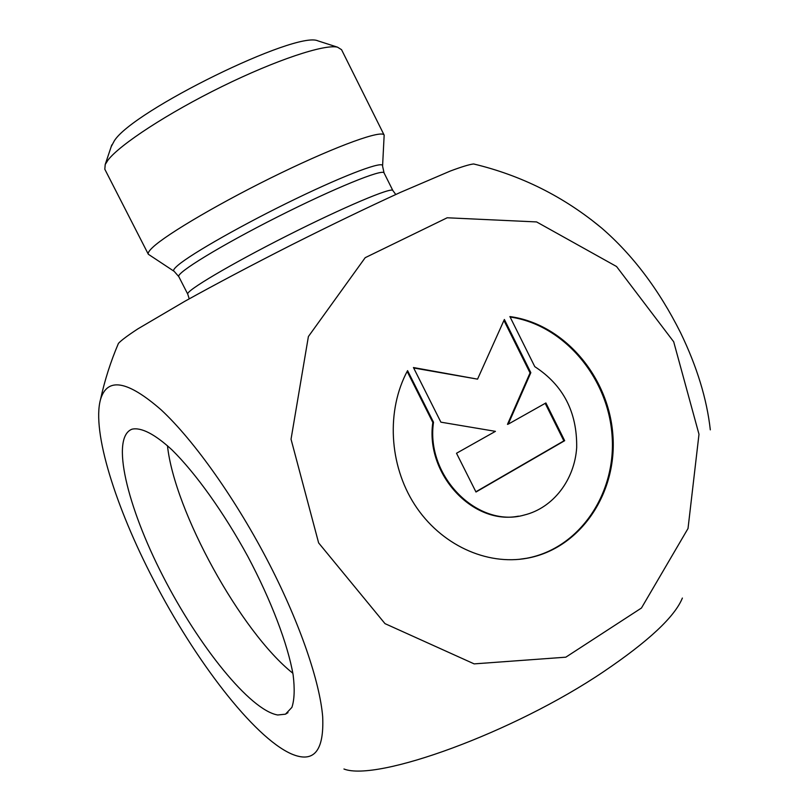 <?xml version="1.0" encoding="UTF-8"?>
<svg xmlns="http://www.w3.org/2000/svg" width="811" height="811" viewBox="0 0 811 811"><rect width="100%" height="100%" fill="white"/><g stroke="black" fill="none" stroke-linecap="round" stroke-linejoin="round"><path stroke-width="1.22" d="M509.886 316.574C563.493 323.741 608.372 375.969 612.822 434.27C617.749 492.52 580.869 548.337 527.434 558.181C486.468 565.835 440.566 544.739 414.725 504.736C388.885 464.764 386.198 410.123 407.578 370.637L433.52 422.237C425.42 476.189 477.74 528.62 524.271 515.026C553.224 507.97 574.604 479.848 576.682 447.571C577.199 412.13 563.229 385.154 534.784 366.653L509.886 316.574M518.695 559.387L526.653 558.252C579.875 548.459 616.705 493.007 612.031 434.99C607.814 376.922 563.452 324.674 510.109 317.02M518.442 516.161C472.904 525.346 425.187 474.04 432.831 422.45L407.163 371.408M433.52 422.237L432.831 422.45M564.669 440.697L475.986 492.013L456.512 453.258L495.44 431.351L440.89 422.166L413.438 367.535L477.547 379.142L504.371 319.483L530.83 372.675L508.223 424.153L545.894 402.955L564.669 440.697L563.868 440.88L545.195 403.351M508.223 424.153L507.473 424.366L530.059 372.928L503.945 320.436M530.83 372.675L530.059 372.928M477.547 379.142L413.651 367.971M475.875 491.79L563.868 440.88M292.862 673.252C240.837 631.931 174.416 511.092 167.461 445.695M277.717 714.988C249.981 710.304 198.442 645.637 162.92 576.094C127.155 506.611 110.367 437.423 132 429.191C141.023 427.113 154.769 433.986 171.962 449.872C195.573 473.077 223.795 512.44 247.791 556.397C271.259 600.576 287.875 644.471 293.126 674.864C294.849 688.884 294.434 699.721 291.899 707.385L285.482 714.177L277.717 714.988M319.656 41.422L317.851 40.834C296.289 30.575 132.943 110.6 114.31 140.84L111.168 146.73M173.838 271.127L148.322 254.259L104.822 169.246L105.207 164.511L107.995 160.102C119.825 144.561 168.019 113.033 221.991 86.544C275.963 60.014 324.441 43.987 337.508 47.17L341.543 49.674L384.161 135.133L382.599 165.677M148.322 254.259C147.683 253.022 149.123 250.741 152.64 247.436C166.813 233.903 223.38 200.793 280.941 172.996C338.552 145.118 382.265 129.598 384.161 135.133M117.93 344.594L118.457 343.357C121.255 340.336 127.743 335.501 137.921 328.84L184.888 301.256C216.233 283.87 251.795 265.075 291.585 244.871C331.466 224.829 367.697 207.363 400.279 192.45L450.358 171.02C461.763 166.772 469.498 164.42 473.594 163.964L474.901 164.268M318.622 542.894L385.002 623.639L474.161 663.885L565.814 657.184L641.45 608.027L688.022 528.498L698.991 434.27L673.688 341.766L616.553 266.515L536.598 221.93L447.196 217.774L365.193 257.685L308.393 336.545L291.037 439.207L318.622 542.894M153.603 580.017C194.893 660.134 253.6 737.108 291.21 753.824C313.725 763.567 324.218 751.189 322.677 716.691C319.787 681.798 300.171 624.125 269.728 564.75C236.771 500.549 194.103 440.414 161.125 409.829C127.337 380.379 107.113 376.983 100.473 399.651C91.734 431.553 115.73 507.382 153.603 580.017M682.386 598.052C674.803 616.695 648.648 641.166 603.942 671.447C513.393 732.759 376.77 781.956 343.945 769.01M590.753 219.325L601.59 227.992C632.732 254.887 659.059 289.811 680.581 332.743C696.963 366.633 706.868 399.002 710.314 429.85M382.569 166.083C384.373 160.304 347.534 173.787 295.954 198.725C244.446 223.593 191.761 253.478 178.055 265.197C173.99 268.634 172.692 270.681 174.183 271.35L178.805 276.632C175.774 273.135 220.562 245.642 277.474 216.922C334.345 188.162 383.056 168.435 384.069 172.946L382.569 166.083M384.069 172.946L392.859 190.544C392.179 186.692 343.823 207.048 286.993 235.778C230.142 264.477 185.06 291.311 187.757 294.15L178.805 276.632M527.434 558.181L526.653 558.252M287.996 712.646L285.482 714.177M111.776 144.936L105.207 164.511M317.851 40.834L337.508 47.17M392.859 190.544L395.778 194.508M189.216 298.843L187.757 294.15M601.569 227.982C563.888 196.688 521.23 175.348 473.594 163.964M118.457 343.357C110.671 361.544 104.68 380.308 100.473 399.651"/></g></svg>

